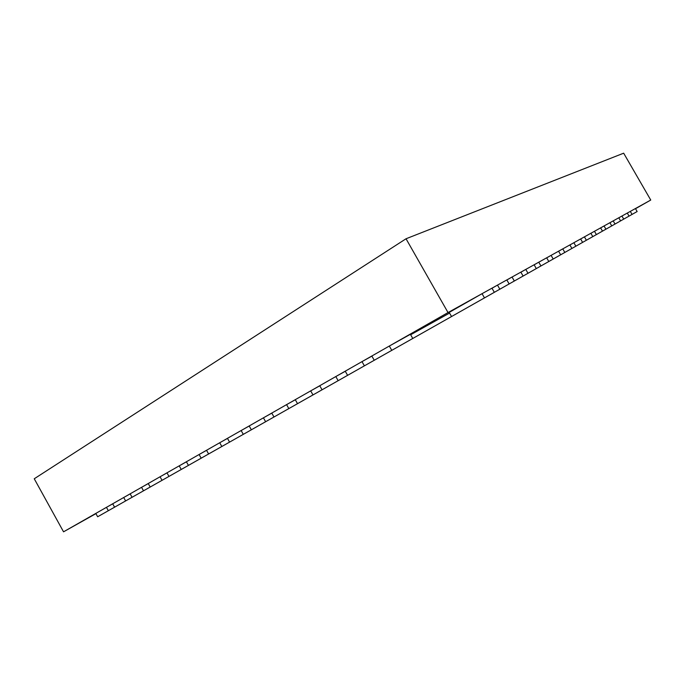 <?xml version="1.0" encoding="UTF-8"?>
<svg xmlns="http://www.w3.org/2000/svg" width="685" height="685" viewBox="0 0 685 685"><rect width="100%" height="100%" fill="white"/><g stroke="black" fill="none" stroke-linecap="round" stroke-linejoin="round"><path stroke-width="1.03" d="M406.034 238.765L623.667 153.183L650.75 200.046L448.024 312.565L406.034 238.765L34.25 478.772L63.542 531.817L95.934 513.639M448.024 312.565L63.542 531.817M635.509 208.702L650.75 200.046M585.769 240.598L608.622 227.668L585.769 240.598M564.928 252.388L587.756 239.476L564.928 252.388M544.669 263.853L567.463 250.958L544.669 263.853M524.967 274.993L547.709 262.132L524.967 274.993M505.804 285.842L528.495 273.007L505.804 285.842M487.146 296.399L509.777 283.59L487.146 296.399M468.977 306.675L491.556 293.908L468.977 306.675M451.287 316.684L473.797 303.952L451.287 316.684M434.05 326.437L456.484 313.747L434.05 326.437M417.251 335.941L439.616 323.294L417.251 335.941M400.862 345.214L423.159 332.602L400.862 345.214M384.893 354.256L407.095 341.687L384.893 354.248M369.301 363.067L391.435 350.549L369.301 363.067M354.094 371.672L376.133 359.205L354.094 371.672M307.103 398.259L331.352 384.542L307.103 398.259M294.927 405.152L319.561 391.212L294.927 405.152M282.314 412.284L307.351 398.122L282.314 412.284M269.256 419.674L294.704 405.28L269.256 419.674M255.71 427.337L281.586 412.695L255.71 427.337M241.659 435.283L267.981 420.402L241.659 435.283M227.077 443.537L253.844 428.39L227.077 443.537M211.922 452.117L239.159 436.696L211.922 452.117M196.167 461.031L223.892 445.336L196.167 461.031M179.77 470.304L208.009 454.326L179.77 470.304M162.696 479.962L191.457 463.685L162.696 479.962M144.912 490.023L174.213 473.446L144.912 490.023M126.348 500.521L156.223 483.627L126.348 500.521M106.971 511.489L137.428 494.253L106.971 511.489M97.655 516.755L132.419 497.087L97.655 516.755L95.806 513.416L106.458 507.337L108.333 510.719M106.458 507.337L112.708 503.835M114.575 507.183L149.638 487.352L114.575 507.183L112.691 503.792L123.711 497.507L125.612 500.94M123.711 497.507L130.176 493.876M132.068 497.284L167.44 477.274L132.068 497.284L130.15 493.834L141.564 487.326L143.499 490.82M141.564 487.326L148.26 483.567M150.186 487.035L185.858 466.853L150.186 487.035L148.234 483.516L160.059 476.777L162.037 480.331M160.059 476.777L167.003 472.89M168.964 476.409L204.935 456.056L168.964 476.409L166.969 472.838L179.222 465.851L181.234 469.465M179.222 465.851L186.423 461.818M188.426 465.398L224.697 444.882L188.426 465.398L186.397 461.758L199.104 454.515L201.159 458.196M199.104 454.515L206.57 450.328M208.608 453.975L245.187 433.288L208.608 453.975L206.545 450.268L219.731 442.75L221.829 446.5M219.731 442.75L227.488 438.409M229.569 442.125L266.439 421.258L229.569 442.125L227.454 438.34L241.154 430.531L243.295 434.358M241.154 430.531L249.22 426.019M251.344 429.803L288.505 408.774L251.344 429.803L249.186 425.95L263.425 417.833L265.609 421.729M263.425 417.833L271.817 413.149M273.974 416.994L311.427 395.81L273.974 416.994L271.774 413.072L286.587 404.63L288.822 408.602M286.587 404.63L295.312 399.749M297.521 403.671L335.256 382.324L297.521 403.671L295.269 399.672L310.69 390.878L312.976 394.928M310.69 390.878L319.792 385.801M322.044 389.799L360.045 368.299L322.044 389.799L319.741 385.724L335.813 376.562L338.142 380.689M335.813 376.562L345.291 371.27M347.595 375.346L385.86 353.691L347.595 375.346L345.24 371.176L361.997 361.629L364.386 365.841M361.997 361.629L371.895 356.114M374.241 360.267L412.764 338.476L374.241 360.267L371.835 356.012L389.328 346.045L391.769 350.352M389.328 346.045L410.401 334.314L412.764 338.476M451.543 316.53L494.339 292.324L451.543 316.53L449.197 312.403L482.06 293.677L484.475 297.898M482.06 293.677L491.967 288.179L494.339 292.324M467.495 307.505L509.135 283.95L467.495 307.505M492.001 288.239L497.498 285.106L499.836 289.207M497.498 285.106L506.831 279.925L509.135 283.95M482.565 298.985L523.1 276.046L482.557 298.985M506.866 279.985L512.046 277.031L514.324 281.013M512.046 277.031L520.857 272.142L523.1 276.046L560.647 254.803L523.083 276.064M496.805 290.928L536.295 268.58L496.805 290.928M520.891 272.193L525.789 269.41L527.998 273.281M525.789 269.41L534.12 264.778L536.295 268.58M510.291 283.299L548.796 261.507L510.291 283.299M534.146 264.83L538.778 262.192L540.936 265.96M538.778 262.192L546.673 257.808L548.796 261.507M546.707 257.86L551.091 255.359L553.197 259.024M551.091 255.359L558.583 251.207L560.647 254.803M535.233 269.188L571.898 248.441L535.233 269.188M558.609 251.249L562.77 248.878L564.825 252.448M562.77 248.878L569.886 244.93L571.898 248.441M546.784 262.655L582.601 242.387L546.784 262.655M569.911 244.973L573.867 242.721L575.871 246.198M573.867 242.721L580.632 238.962L582.601 242.387M557.778 256.43L592.782 236.625L557.778 256.43M580.649 239.005L584.425 236.856L586.377 240.255M584.425 236.856L590.864 233.285L592.782 236.625M568.267 250.496L602.483 231.136L568.267 250.496M590.881 233.32L594.469 231.282L596.378 234.595M594.469 231.282L600.608 227.874L602.483 231.136M578.268 244.836L611.748 225.896L578.268 244.836M600.625 227.908L604.05 225.964L605.917 229.201M604.05 225.964L609.907 222.711L611.748 225.896M587.833 239.433L620.593 220.895L587.833 239.433M609.933 222.745L613.203 220.887L615.019 224.046M613.203 220.887L618.795 217.779L620.593 220.895M596.969 234.261L629.044 216.109L596.969 234.261M618.812 217.813L621.937 216.032L623.718 219.123M621.937 216.032L627.289 213.061L629.044 216.109M605.72 229.312L637.144 211.537L605.72 229.312M627.306 213.095L630.303 211.391L632.041 214.414M630.303 211.391L635.423 208.548L637.144 211.537M202.563 457.4L537.528 267.895L202.563 457.4M410.657 334.759L449.574 313.062"/></g></svg>
